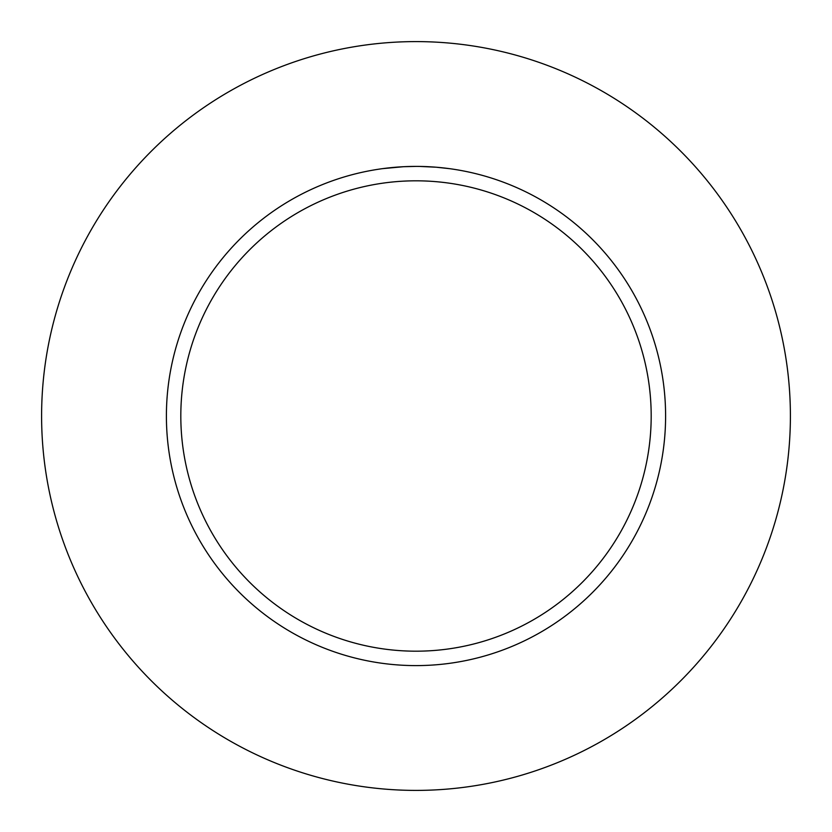 <?xml version="1.0" encoding="UTF-8"?>
<svg xmlns="http://www.w3.org/2000/svg" width="832" height="832" viewBox="0 0 832 832"><rect width="100%" height="100%" fill="white"/><g stroke="black" fill="none" stroke-linecap="round" stroke-linejoin="round"><path stroke-width="1.25" d="M416 41.6A374.4 374.4 0 0 1 790.4 416A374.4 374.4 0 0 1 416 790.4A374.4 374.4 0 0 1 41.6 416A374.4 374.4 0 0 1 416 41.6M435.958 167.201L419.838 166.431M420.108 166.431L426.369 166.618M427.991 166.691L430.31 166.806M414.669 166.4L416 166.4A249.6 249.6 0 0 1 665.6 416A249.6 249.6 0 0 1 416 665.6A249.6 249.6 0 0 1 166.4 416A249.6 249.6 0 0 1 416 166.4L403.863 166.691M436.488 167.242L449.374 168.646M416 180.814A235.186 235.186 0 0 1 651.186 416A235.186 235.186 0 0 1 416 651.186A235.186 235.186 0 0 1 180.814 416A235.186 235.186 0 0 1 416 180.814M403.333 166.722L382.626 168.636M399.381 166.951L400.317 166.889M406.078 166.598L406.713 166.577M413.036 166.421L407.222 166.556"/></g></svg>
